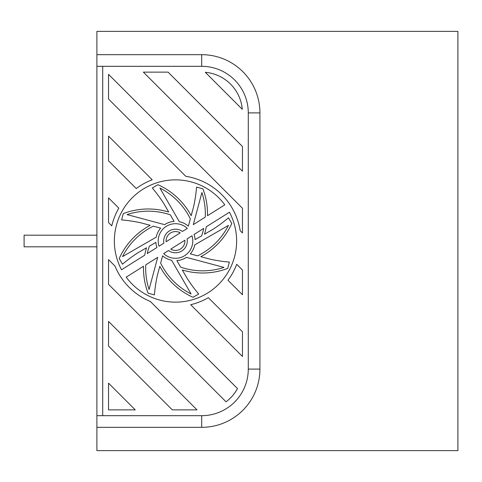<?xml version="1.0" encoding="UTF-8"?>
<svg xmlns="http://www.w3.org/2000/svg" width="482" height="482" viewBox="0 0 482 482"><rect width="100%" height="100%" fill="white"/><g stroke="black" fill="none" stroke-linecap="round" stroke-linejoin="round"><path stroke-width="0.72" d="M229.444 212.231A61.142 61.142 0 0 1 208.037 292.761A61.142 61.142 0 0 1 126.188 277.15L143.509 266.257A70.233 70.233 0 0 0 148.082 293.195L154.409 294.888A146.992 146.992 0 0 1 157.337 275.517L159.807 266.299A70.233 70.233 0 0 0 193.017 297.292L198.686 294.014A146.992 146.992 0 0 1 187.064 278.247L182.292 269.98A70.233 70.233 0 0 0 227.691 268.414L229.384 262.088A146.992 146.992 0 0 1 210.013 259.153L200.795 256.683A70.233 70.233 0 0 0 231.782 223.479L228.51 217.804A146.992 146.992 0 0 1 212.743 229.432L204.476 234.204A70.233 70.233 0 0 0 206.29 226.787L229.444 212.231M201.699 66.317A46.585 46.585 0 0 1 248.278 112.896L248.278 369.104A46.585 46.585 0 0 1 201.699 415.683L102.708 415.683L102.708 66.317L201.699 66.317L201.699 54.671A58.226 58.226 0 0 1 259.925 112.896L259.925 369.104A58.226 58.226 0 0 1 201.699 427.329L96.888 427.329L96.888 450.622L457.9 450.622L96.888 450.622L96.888 427.329L201.699 427.329L201.699 415.683L201.699 427.329A58.226 58.226 0 0 0 259.925 369.104L259.925 112.896L248.278 112.896L259.925 112.896A58.226 58.226 0 0 0 201.699 54.671L96.888 54.671L96.888 427.329L96.888 415.683L201.699 415.683L96.888 415.683L96.888 66.317L102.708 66.317L96.888 66.317L96.888 31.378L96.888 54.671L201.699 54.671L201.699 66.317M121.536 269.757A61.142 61.142 0 0 1 142.949 189.239A61.142 61.142 0 0 1 224.793 204.838L207.477 215.725A70.233 70.233 0 0 0 202.904 188.805L196.578 187.112A146.992 146.992 0 0 1 193.65 206.483L191.179 215.701A70.233 70.233 0 0 0 157.969 184.708L152.3 187.986A146.992 146.992 0 0 1 163.922 203.753L168.694 212.02A70.233 70.233 0 0 0 123.296 213.586L121.603 219.913A146.992 146.992 0 0 1 140.973 222.847L150.191 225.317A70.233 70.233 0 0 0 119.205 258.521L122.476 264.196A146.992 146.992 0 0 1 138.244 252.568L146.51 247.796A70.233 70.233 0 0 0 144.696 255.195L121.536 269.757M205.302 72.3A40.759 40.759 0 0 1 242.295 109.294L205.302 72.3M108.528 383.142L108.528 409.863L135.249 409.863L108.528 383.142M114.969 266.064L108.528 259.623L108.528 284.326L226.016 401.813A40.759 40.759 0 0 0 237.493 388.588L150.426 301.521A65.504 65.504 0 0 1 114.969 266.064M108.528 346.088L172.303 409.863L197.011 409.863L108.528 321.386L108.528 346.088M242.458 331.791L242.458 356.493L190.685 304.72A65.504 65.504 0 0 0 208.345 297.677L242.458 331.791M242.458 270.028L242.458 294.731L227.956 280.229A65.504 65.504 0 0 0 236.716 264.293L242.458 270.028M108.528 160.807L108.528 136.105L152.204 179.774A65.504 65.504 0 0 0 136.261 188.54L108.528 160.807M108.528 222.57L108.528 197.861L118.819 208.152A65.504 65.504 0 0 0 111.77 225.811L108.528 222.57M185.793 176.31L108.528 99.045L108.528 74.342L242.458 208.266L242.458 232.975L240.187 230.703A65.504 65.504 0 0 0 185.793 176.31M242.458 146.51L168.085 72.137L143.383 72.137L242.458 171.212L242.458 146.51M171.64 260.274A19.654 19.654 0 0 1 162.609 255.84L160.651 263.154A68.046 68.046 0 0 0 191.089 293.954L171.64 260.274M156.945 247.495A19.654 19.654 0 0 1 155.891 242.386L149.33 246.169A68.046 68.046 0 0 0 147.251 253.586L156.945 247.495M201.91 192.523L193.306 224.636L205.242 217.135A68.046 68.046 0 0 0 201.91 192.523M159.897 188.046A68.046 68.046 0 0 1 190.336 218.846L188.378 226.16A19.654 19.654 0 0 0 179.346 221.726L159.897 188.046M187.329 228.39L182.437 231.468A11.791 11.791 0 0 0 163.898 243.127L159 246.206A17.292 17.292 0 0 1 187.329 228.39M170.73 249.146A9.435 9.435 0 0 0 184.895 240.241L170.73 249.146M194.035 234.493A19.654 19.654 0 0 1 195.096 239.614L201.657 235.831A68.046 68.046 0 0 0 203.735 228.396L194.035 234.493M190.336 253.881A19.654 19.654 0 0 0 194.764 244.85L228.45 225.401A68.046 68.046 0 0 1 197.65 255.846L190.336 253.881M187.088 238.861A11.791 11.791 0 0 1 168.537 250.526L163.645 253.598A17.292 17.292 0 0 0 191.981 235.782L187.088 238.861M166.091 241.747L180.244 232.848A9.435 9.435 0 0 0 166.091 241.747M174.11 221.395A19.654 19.654 0 0 0 164.591 224.648L127.019 214.58A68.046 68.046 0 0 1 170.321 214.839L174.11 221.395M156.222 237.15A19.654 19.654 0 0 1 160.651 228.119L153.336 226.154A68.046 68.046 0 0 0 122.536 256.599L156.222 237.15M186.395 257.352A19.654 19.654 0 0 1 176.876 260.605L180.666 267.161A68.046 68.046 0 0 0 223.967 267.42L186.395 257.352M149.077 289.477L157.686 257.346L145.751 264.853A68.046 68.046 0 0 0 149.077 289.477M248.278 369.104L248.278 112.896L248.278 369.104L259.925 369.104L248.278 369.104M457.9 31.378L457.9 450.622L457.9 31.378L96.888 31.378L457.9 31.378M96.888 246.82L24.1 246.82L24.1 235.18L96.888 235.18"/></g></svg>
